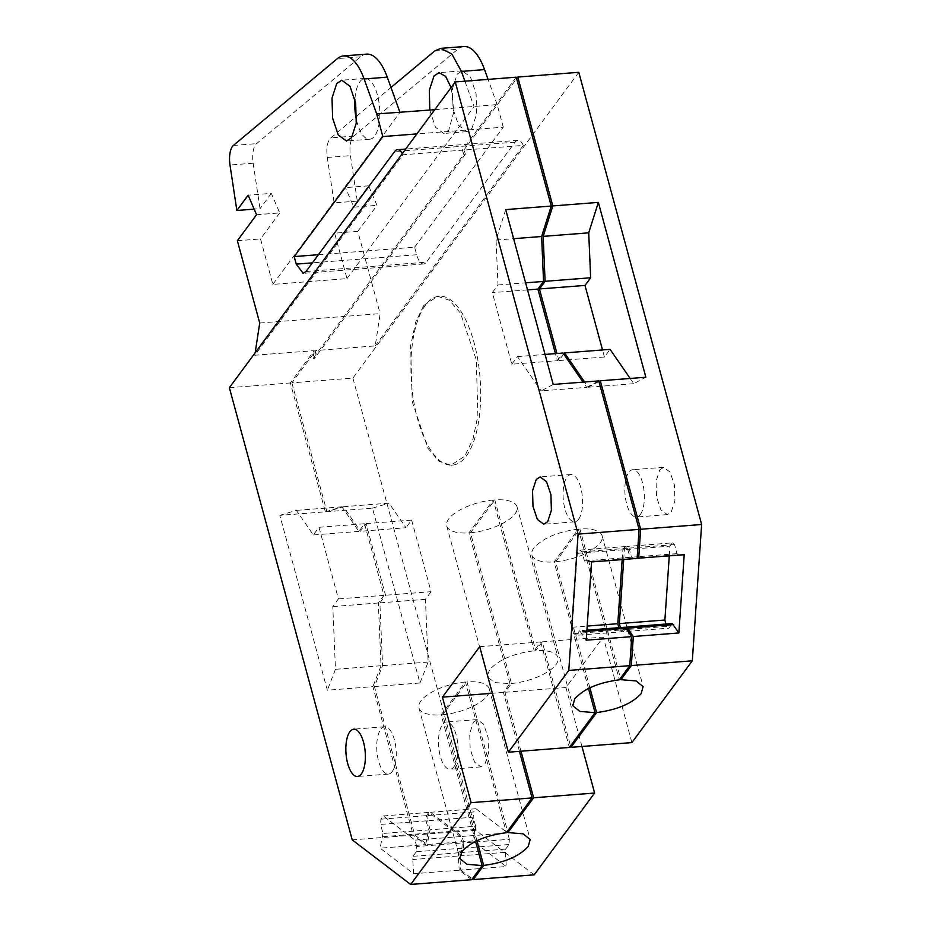 <?xml version="1.0" encoding="UTF-8"?>
<svg xmlns="http://www.w3.org/2000/svg" width="931" height="931" viewBox="0 0 931 931"><rect width="100%" height="100%" fill="white"/><g stroke="black" fill="none" stroke-linecap="round" stroke-linejoin="round"><path stroke-width="0.7" stroke-dasharray="4.66 3.49" d="M392.219 771.531A23.717 9.624 -94.5 0 0 395.454 744.567A23.717 9.624 -94.5 0 0 384.643 726.785A23.717 9.624 -94.5 0 0 380.756 729.334A23.717 9.624 -94.5 0 0 377.52 756.298A23.717 9.624 -94.5 0 0 388.332 774.08A23.717 9.624 -94.5 0 0 392.219 771.531M516.24 77.192L462.335 150.159L402.89 154.79L254.791 355.258L314.236 350.638L290.356 382.955L325.373 511.829L279.824 515.367L327.328 690.208L372.877 686.671L413.213 835.13L352.221 839.878M229.363 387.703L290.356 382.955M471.668 879.702L459.216 870.206L413.667 873.755L380.116 848.176L425.665 844.626L413.213 835.13M488.193 677.919L495.758 682.656L509.92 683.61L503.427 692.396L519.44 751.34M503.427 692.396L492.359 693.269M479.709 646.696L540.69 641.948L534.196 650.746C513.598 653.434 498.737 659.753 489.636 669.703L487.483 675.336M540.69 641.948L569.365 747.453M578.582 519.277A23.717 9.624 -94.5 0 0 581.805 492.313A23.717 9.624 -94.5 0 0 571.006 474.531A23.717 9.624 -94.5 0 0 567.107 477.068A23.717 9.624 -94.5 0 0 563.883 504.043A23.717 9.624 -94.5 0 0 574.683 521.826A23.717 9.624 -94.5 0 0 578.582 519.277M586.902 630.182L579.617 630.741L586.216 640.179M579.617 630.741L576.219 635.338L621.768 631.8L619.534 630.089L618.882 627.692M579.687 550.105L581.933 551.815L584.389 560.869L585.774 561.917L631.323 558.379L629.938 557.332L627.482 548.266L625.236 546.555L579.687 550.105L577.301 553.351L572.251 627.238L573.985 633.639L576.219 635.338M591.569 561.952L585.774 561.917M631.323 558.379L637.118 558.402M509.92 683.61L468.968 532.881L493.244 500.017L534.196 650.746M475.543 841.38L441.166 714.833L465.442 681.969L506.394 832.698M458.296 855.996L458.518 852.784L461.916 848.188L462.265 842.962L416.716 846.512L416.366 851.725L412.968 856.322L412.747 859.534L458.296 855.996L459.216 870.206M426.095 820.874L428.551 829.928L383.002 833.478L380.546 824.412L426.095 820.874L426.445 815.649L428.842 812.402L460.531 836.573L462.265 842.962M425.665 844.626L428.551 829.928M325.373 511.829L341.921 506.825L358.877 531.403L364.533 523.757L383.979 595.351L378.335 602.997L381.023 665.746L372.877 686.671M462.335 150.159L463.824 154.325L313.037 358.435L314.236 350.638M505.708 209.603L496.072 240.047L497.992 284.979L492.348 292.625L511.806 364.219L557.355 360.681L555.435 353.617M557.355 360.681L562.999 353.035M553.212 384.445L541.132 390.904L586.681 387.354L583.074 382.117M586.681 387.354L598.761 380.895M622.176 559.566L622.839 549.802L625.236 546.555M621.768 631.8L625.167 627.203M588.485 688.498L554.108 561.952L578.384 529.087L619.336 679.816M423.78 305.438L437.675 296.337L449.405 300.236L460.554 313.247L476.265 359.855L477.894 415.68L472.936 439.223L464.732 456.155L450.825 465.256L439.095 461.357L427.946 448.358L412.247 401.738L410.618 345.913L415.575 322.37L423.78 305.438M586.821 631.346L580.991 631.8M511.806 364.219L517.45 356.573L541.132 390.904M496.072 240.047L513.609 238.685M254.791 355.258L255.164 352.779M402.89 154.79A16.944 6.866 -94.5 0 0 402.297 153.615M259.714 323.01L380.151 313.642L375.216 345.89L315.772 350.522L314.585 358.319L313.037 358.435M375.216 345.89L523.327 145.411L463.882 150.042A16.944 6.866 -94.5 0 1 465.372 154.209L463.824 154.325M523.327 145.411A16.944 6.866 -94.5 0 0 517.857 140.337A16.944 6.866 -94.5 0 0 515.076 142.152L426.41 262.17L305.973 271.538M381.023 665.746L335.474 669.296L332.786 606.547L338.43 598.901L318.984 527.307L313.34 534.953L296.372 510.363L279.824 515.367M335.474 669.296L327.328 690.208M341.921 506.825L296.372 510.363M383.002 833.478L380.116 848.176M416.716 846.512L414.982 840.111L383.293 815.952L380.895 819.199L380.546 824.412M413.667 873.755L412.747 859.534M428.33 833.14L382.781 836.69M465.442 681.969A36.425 14.116 164.8 0 0 420.882 700.927A36.425 14.116 164.8 0 0 418.927 707.886A36.425 14.116 164.8 0 0 441.166 714.833M493.244 500.017A36.425 14.116 164.8 0 0 448.684 518.974A36.425 14.116 164.8 0 0 446.729 525.945A36.425 14.116 164.8 0 0 468.968 532.881M578.384 529.087C557.774 531.776 542.924 538.095 533.824 548.045A36.425 14.116 164.8 0 0 531.869 555.004A36.425 14.116 164.8 0 0 554.108 561.952M573.985 633.639L619.534 630.089M572.251 627.238L587.182 626.074M622.839 549.802L577.301 553.351M627.482 548.266L581.933 551.815M629.938 557.332L584.389 560.869M458.518 852.784L412.968 856.322M461.916 848.188L416.366 851.725M460.531 836.573L414.982 840.111M383.293 815.952L428.842 812.402M380.895 819.199L426.445 815.649M378.335 602.997L332.786 606.547M383.979 595.351L338.43 598.901M318.984 527.307L364.533 523.757M358.877 531.403L313.34 534.953M465.372 154.209L314.585 358.319M497.992 284.979L525.608 282.838M527.528 289.89L492.348 292.625M517.45 356.573L545.054 354.432M466.268 456.039A84.709 34.354 -94.5 0 0 477.801 359.738A84.709 34.354 -94.5 0 0 439.223 296.221A84.709 34.354 -94.5 0 0 425.316 305.31A84.709 34.354 -94.5 0 0 413.783 401.622A84.709 34.354 -94.5 0 0 452.373 465.139A84.709 34.354 -94.5 0 0 466.268 456.039M318.425 254.687L414.621 247.204L416.669 254.733A16.944 6.866 -94.5 0 0 423.628 263.985A16.944 6.866 -94.5 0 0 426.41 262.17M414.621 247.204L503.287 127.186L416.855 133.913M434.754 109.683L497.142 104.575L503.287 127.186M366.639 54.126A55.907 22.67 -94.5 0 0 360.553 56.791L256.525 143.653A16.944 6.866 -94.5 0 0 255.583 144.666A16.944 6.866 -94.5 0 0 253.162 163.216L260.028 208.672L254.163 209.126M256.572 214.724L279.731 212.92L271.317 193.38L248.158 195.184M271.317 193.38L260.028 208.672M279.731 212.92L260.517 238.93L272.864 284.386L346.984 278.613L334.636 233.157L357.795 231.354L380.151 313.642M237.358 240.733L260.517 238.93M356.526 120.18A30.502 12.371 -94.5 0 0 369.665 139.231A30.502 12.371 -94.5 0 0 374.669 135.961A30.502 12.371 -94.5 0 0 378.812 101.281A30.502 12.371 -94.5 0 0 364.929 78.425A30.502 12.371 -94.5 0 0 359.925 81.695A30.502 12.371 -94.5 0 0 354.897 99.28M463.882 150.042L516.635 78.623M578.779 72.315L352.896 378.091L291.903 382.839L315.772 350.522M520.988 751.224L504.963 692.28L511.468 683.482L470.516 532.765L494.792 499.9L535.744 650.629L542.238 641.831L570.517 745.894M589.882 687.811L555.656 561.824L579.932 528.971L620.488 678.257M626.098 627.913L623.316 631.672L668.865 628.134L672.263 623.537M620.43 627.564L621.082 629.973L623.316 631.672M623.723 559.45L624.387 549.686L626.784 546.439L629.019 548.15L631.486 557.204L632.859 558.251L678.408 554.713L677.035 553.666L674.568 544.6L672.333 542.889L626.784 546.439M637.118 558.274L632.859 558.251M598.924 381.512L588.229 387.238L584.61 382.001M563.697 354.048L558.891 360.553L556.982 353.501M291.903 382.839L326.921 511.701L343.469 506.697L360.425 531.287L366.069 523.641L385.527 595.235L379.883 602.881L382.571 665.63L374.413 686.543L414.76 835.014L427.213 844.51L472.762 840.961L506.301 866.54L460.752 870.089L459.844 855.868L505.393 852.331L505.614 849.119L509.001 844.522L509.362 839.297L463.813 842.846L462.079 836.445L430.39 812.286L427.992 815.533L427.632 820.746L473.181 817.209L475.648 826.263L430.099 829.812L427.213 844.51M430.099 829.812L427.632 820.746M463.813 842.846L463.452 848.06L460.065 852.656L459.844 855.868M460.752 870.089L472.273 878.876M476.94 840.693L442.714 714.705L466.99 681.853L507.546 831.139M463.917 46.55A55.907 22.67 -94.5 0 0 457.819 49.215L353.792 136.077A16.944 6.866 -94.5 0 0 352.861 137.09A16.944 6.866 -94.5 0 0 350.44 155.652L357.295 201.108L368.595 185.816L377.008 205.355L357.795 231.354M497.142 104.575L488.065 79.379M457.191 74.119L462.195 70.849L470.434 76.936L476.09 93.717L476.672 113.815L471.936 128.385L466.931 131.655L458.704 125.569L453.048 108.799L452.454 88.701L457.191 74.119M272.864 284.386L399.934 112.395M346.984 278.613L474.042 106.623M464.906 81.183L473.984 106.378M334.636 233.157L353.838 207.159L377.008 205.355M357.295 201.108L334.136 202.9L327.281 157.444C326.257 149.274 327.06 143.083 329.702 138.894L355.851 116.829M356.689 116.131L390.985 87.491M334.136 202.9L345.436 187.62L353.838 207.159M451.081 87.584L453.863 111.58L448.777 130.189L443.773 133.459L435.44 127.21L429.796 110.067M581.968 746.476L565.955 687.532L603.23 637.083L631.893 742.589M352.896 378.091L475.741 830.266L534.196 874.837M473.39 722.119L477.289 719.57L483.689 724.306L488.088 737.352L488.542 752.981L484.865 764.316L480.966 766.865L474.566 762.14L470.167 749.083L469.713 733.453L473.39 722.119M659.753 469.864L663.64 467.315L670.052 472.052L674.451 485.098L674.905 500.727L671.216 512.062L667.329 514.61L660.917 509.874L656.518 496.828L656.064 481.199L659.753 469.864M374.413 686.543L419.962 683.005L372.458 508.163L326.921 511.701M475.741 830.266L414.76 835.014M470.516 532.765A36.425 14.116 164.8 0 0 515.076 513.807A36.425 14.116 164.8 0 0 517.031 506.836A36.425 14.116 164.8 0 0 494.792 499.9M511.468 683.482A36.425 14.116 -15.2 0 0 556.028 664.536A36.425 14.116 164.8 0 0 557.983 657.565A36.425 14.116 164.8 0 0 535.744 650.629M504.963 692.28L565.955 687.532M542.238 641.831L603.23 637.083M555.656 561.824C576.254 559.135 591.115 552.828 600.216 542.878A36.425 14.116 164.8 0 0 602.171 535.907A36.425 14.116 164.8 0 0 579.932 528.971M621.082 629.973L666.631 626.423L668.865 628.134M665.979 624.026L666.631 626.423M669.273 555.9L669.936 546.136L624.387 549.686M672.333 542.889L669.936 546.136M629.019 548.15L674.568 544.6M677.035 553.666L631.486 557.204M678.408 554.713L684.204 554.736M630.159 378.452L633.778 383.688L645.858 377.23M633.778 383.688L588.229 387.238M558.891 360.553L604.44 357.015L610.084 349.369M604.44 357.015L602.532 349.951M343.469 506.697L389.018 503.159L405.974 527.737L360.425 531.287M372.458 508.163L389.018 503.159M366.069 523.641L411.618 520.092L405.974 527.737M411.618 520.092L431.076 591.685L385.527 595.235M419.962 683.005L428.12 662.081L425.432 599.331L431.076 591.685M425.432 599.331L379.883 602.881M428.12 662.081L382.571 665.63M429.878 833.024L475.427 829.474L472.762 840.961M475.427 829.474L475.648 826.263M427.992 815.533L473.542 811.983L473.181 817.209M430.39 812.286L475.939 808.736L473.542 811.983M475.939 808.736L507.628 832.908L462.079 836.445M509.362 839.297L507.628 832.908M463.452 848.06L509.001 844.522M505.614 849.119L460.065 852.656M505.393 852.331L506.301 866.54M442.714 714.705A36.425 14.116 164.8 0 0 487.274 695.76A36.425 14.116 164.8 0 0 489.229 688.789A36.425 14.116 164.8 0 0 466.99 681.853M368.595 185.816L345.436 187.62M453.979 766.725A23.717 9.624 -94.5 0 0 457.214 739.761A23.717 9.624 -94.5 0 0 446.403 721.979A23.717 9.624 -94.5 0 0 442.516 724.527A23.717 9.624 -94.5 0 0 439.281 751.492A23.717 9.624 -94.5 0 0 450.092 769.274A23.717 9.624 -94.5 0 0 453.979 766.725M640.342 514.471A23.717 9.624 -94.5 0 0 643.565 487.507A23.717 9.624 -94.5 0 0 632.766 469.713A23.717 9.624 -94.5 0 0 628.867 472.261A23.717 9.624 -94.5 0 0 625.644 499.225A23.717 9.624 -94.5 0 0 636.443 517.019A23.717 9.624 -94.5 0 0 640.342 514.471M515.076 142.152L394.639 151.532M416.669 254.733L312.397 262.856M360.553 56.791L337.383 58.595M233.355 145.457L256.525 143.653M253.162 163.216L230.004 165.02M327.281 157.444L350.44 155.652M353.792 136.077L330.633 137.881M434.661 51.019L457.819 49.215M384.643 726.785L353.768 729.182M388.332 774.08L357.446 776.477M571.006 474.531L540.12 476.928M574.683 521.826L543.809 524.223M517.857 140.337L405.66 149.065M418.927 707.886L459.879 858.615M446.729 525.945L487.681 676.662M531.869 555.004L572.821 705.733M439.223 296.221L437.675 296.337M452.373 465.139L450.825 465.256M423.628 263.985L303.192 273.365M364.929 78.425L341.77 80.217M369.665 139.231L346.495 141.035M517.031 506.836L557.983 657.565M602.171 535.907L643.123 686.636M489.229 688.789L530.181 839.518M462.195 70.849L439.036 72.653M466.931 131.655L443.773 133.459M477.289 719.57L446.403 721.979M480.966 766.865L450.092 769.274M663.64 467.315L632.766 469.713M667.329 514.61L636.443 517.019"/><path stroke-width="1.4" d="M361.344 773.94A23.717 9.624 -94.5 0 0 364.568 746.965A23.717 9.624 -94.5 0 0 353.768 729.182A23.717 9.624 -94.5 0 0 349.87 731.731A23.717 9.624 -94.5 0 0 346.646 758.695A23.717 9.624 -94.5 0 0 357.446 776.477A23.717 9.624 -94.5 0 0 361.344 773.94M568.794 670.413L578.104 534.115L455.259 81.94L229.363 387.703L352.221 839.878L410.676 884.45L471.098 802.662L442.434 697.144L479.709 646.696L508.373 752.201L568.794 670.413L629.787 665.665L619.336 679.816C598.726 682.504 583.877 688.812 574.776 698.762L572.821 705.733L579.85 711.424L595.06 712.669L569.365 747.453L508.373 752.201M536.233 479.477L540.12 476.928L546.532 481.664L550.931 494.71L551.385 510.339L547.696 521.674L543.809 524.223L537.396 519.498L532.998 506.441L532.544 490.812L536.233 479.477M455.259 81.94L516.24 77.192L551.257 206.054L505.708 209.603L553.212 384.445L598.761 380.895L639.097 529.367L637.118 558.402L591.569 561.952L586.216 640.179L631.765 636.629L629.787 665.665M639.097 529.367L578.104 534.115M519.44 751.34L532.09 797.914L506.394 832.698C485.784 835.386 470.935 841.705 461.834 851.656L459.879 858.615L466.908 864.305L482.118 865.562L471.668 879.702L410.676 884.45M532.09 797.914L471.098 802.662M492.359 693.269L442.434 697.144M487.483 675.336L488.193 677.919M482.118 865.562L475.543 841.38M555.435 353.617L537.897 289.087L543.541 281.441L541.621 236.497L551.257 206.054M583.074 382.117L562.999 353.035L545.054 354.432M618.882 627.692L617.8 623.689L622.176 559.566M631.765 636.629L625.167 627.203L586.902 630.182M595.06 712.669L588.485 688.498M626.54 628.25L586.821 631.346M513.609 238.685L541.621 236.497M255.164 352.779L259.714 323.01L237.358 240.733L256.572 214.724L248.158 195.184L236.858 210.476L230.004 165.02A16.944 6.866 -94.5 0 1 232.424 146.47A16.944 6.866 -94.5 0 1 233.355 145.457L337.383 58.595A55.907 22.67 -94.5 0 1 343.481 55.93A55.907 22.67 -94.5 0 1 364.114 78.972L387.273 77.168A55.907 22.67 -94.5 0 0 366.639 54.126L343.481 55.93M402.297 153.615A16.944 6.866 -94.5 0 0 397.421 149.705A16.944 6.866 -94.5 0 0 394.639 151.532L305.973 271.538L303.192 273.365L296.233 264.113L294.184 256.572L382.85 136.566L376.706 113.954L364.114 78.972M336.766 83.499L341.77 80.217L349.998 86.304L355.654 103.085L356.247 123.183L351.499 137.753L346.495 141.035L338.267 134.948L332.611 118.167L332.018 98.069L336.766 83.499M587.182 626.074L617.8 623.689M525.608 282.838L543.541 281.441M537.897 289.087L527.528 289.89M318.425 254.687L294.184 256.572M382.85 136.566L416.855 133.913M376.706 113.954L434.754 109.683M399.865 112.151L387.273 77.168M254.163 209.126L236.858 210.476M354.897 99.28A30.502 12.371 -94.5 0 0 356.526 120.18M516.635 78.623L517.787 77.064L578.779 72.315L701.637 524.502L640.644 529.25L600.309 380.779L598.924 381.512M570.517 745.894L570.901 747.337L596.608 712.552L589.882 687.811M620.488 678.257L620.884 679.688L631.334 665.549L633.313 636.513L678.862 632.964L684.204 554.736L637.118 558.274M678.862 632.964L672.263 623.537L626.714 627.075L633.313 636.513M626.714 627.075L626.098 627.913M623.723 559.45L619.336 623.572L620.43 627.564M638.654 558.286L640.644 529.25M584.61 382.001L564.547 352.919L563.697 354.048M556.982 353.501L539.445 288.959L545.089 281.313L543.169 236.381L552.805 205.937L517.787 77.064M472.273 878.876L473.204 879.586L483.655 865.434L476.94 840.693M507.546 831.139L507.942 832.57L533.638 797.786L520.988 751.224M488.065 79.379L484.551 69.592A55.907 22.67 -94.5 0 0 463.917 46.55L440.759 48.354L451.861 54.033L461.392 71.396L464.906 81.183M390.985 87.491L434.661 51.019L440.759 48.354M355.851 116.829L356.689 116.131M429.796 110.067L429.331 90.249L434.032 75.923L439.036 72.653L445.646 76.4L451.081 87.584M600.309 380.779L645.858 377.23L598.354 202.388L552.805 205.937M570.901 747.337L631.893 742.589L692.315 660.801L701.637 524.502M473.204 879.586L534.196 874.837L594.618 793.037L581.968 746.476M596.608 712.552C617.206 709.864 632.068 703.545 641.168 693.595L643.123 686.636L636.094 680.945L620.884 679.688M692.315 660.801L631.334 665.549M673.637 624.585L628.088 628.134M619.336 623.572L664.885 620.023L665.979 624.026M664.885 620.023L669.273 555.9M564.547 352.919L610.084 349.369L630.159 378.452M602.532 349.951L584.994 285.421L539.445 288.959M545.089 281.313L590.638 277.775L584.994 285.421M543.169 236.381L588.718 232.831L598.354 202.388M590.638 277.775L588.718 232.831M483.655 865.434C504.265 862.746 519.114 856.427 528.226 846.477L530.181 839.518L523.152 833.827L507.942 832.57M594.618 793.037L533.638 797.786M312.397 262.856L296.233 264.113M461.392 71.396L484.551 69.592M405.66 149.065L397.421 149.705"/></g></svg>
